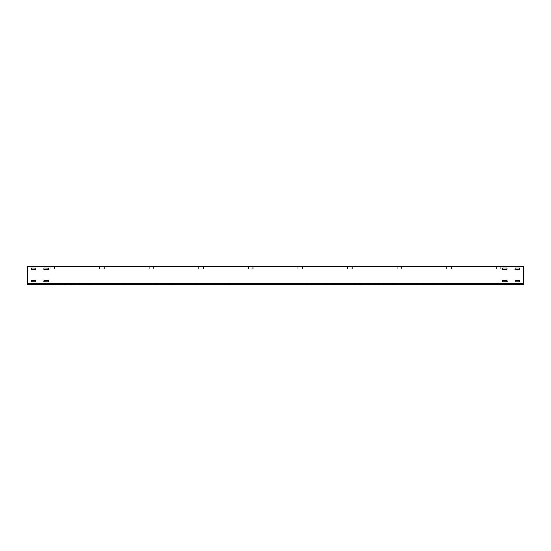 <?xml version="1.0" encoding="UTF-8"?>
<svg xmlns="http://www.w3.org/2000/svg" width="551" height="551" viewBox="0 0 551 551"><rect width="100%" height="100%" fill="white"/><g stroke="black" fill="none" stroke-linecap="round" stroke-linejoin="round"><path stroke-width="0.41" stroke-dasharray="2.75 2.07" d="M27.55 283.6L523.45 283.6L27.55 283.6L523.45 283.6L27.55 283.6L523.45 283.6L523.45 284.344L523.45 283.6L27.55 283.6L27.55 284.591L523.45 284.591L523.45 283.6L27.55 283.6L27.55 283.104L27.55 283.6L27.55 283.104L523.45 283.104L523.45 284.344L523.45 266.409L27.55 266.409L27.55 266.822L27.55 266.409L523.45 266.409L523.45 284.591L523.45 283.104L27.55 283.104L523.45 283.104L27.55 283.104L27.55 266.822L523.45 266.656L27.55 266.656L27.55 284.344L27.55 266.822L523.45 266.822L27.55 266.822M519.565 280.542L519.565 281.699L519.4 280.376L515.102 280.376L519.4 280.376L515.102 280.376L514.937 281.699L514.937 280.542L515.102 281.864L519.4 281.864L515.102 281.864L519.4 281.864L519.4 280.376M502.705 280.376L507.003 280.376L502.54 280.542L502.705 281.864L507.003 281.864L502.705 281.864L507.003 281.864L507.003 280.376L502.54 280.542M36.063 268.144L36.063 269.301L35.898 267.979L31.6 267.979L35.898 267.979L31.6 267.979L31.435 269.301L31.435 268.144L31.6 269.467L35.898 269.467L31.6 269.467L35.898 269.467L35.898 267.979M43.832 281.699L43.832 280.542L43.997 281.864L48.295 281.864L43.997 281.864L48.295 281.864L48.295 280.376L43.997 280.376L48.295 280.376L43.997 280.376L43.997 281.864M31.435 281.699L31.435 280.542L31.6 281.864L35.898 281.864L31.6 281.864L35.898 281.864L36.063 280.542L36.063 281.699L35.898 280.376L31.6 280.376L35.898 280.376L31.6 280.376L31.6 281.864M502.54 269.301L502.54 268.144L502.705 269.467L507.003 269.467L502.705 269.467L507.003 269.467L507.168 268.144L507.168 269.301L507.003 267.979L502.705 267.979L507.003 267.979L502.705 267.979L502.705 269.467M48.46 268.144L48.46 269.301L48.295 267.979L43.997 267.979L48.295 267.979L43.997 267.979L43.832 269.301L43.832 268.144L43.997 269.467L48.295 269.467L43.997 269.467L48.295 269.467L48.295 267.979M514.937 269.301L514.937 268.144L515.102 269.467L519.4 269.467L515.102 269.467L519.4 269.467L519.565 268.144L519.565 269.301L519.4 267.979L515.102 267.979L519.4 267.979L515.102 267.979L515.102 269.467M523.45 266.656L27.55 266.409L523.45 266.656M523.45 283.6L523.45 266.822M500.06 268.888L500.887 268.64L500.887 267.152L498.655 266.904L500.639 266.904L500.887 268.64L500.06 269.136L501.135 268.64A0.496 0.496 0 0 1 500.639 269.136L500.06 268.888M501.135 268.64L501.135 267.152L500.639 266.656A0.496 0.496 0 0 1 501.135 267.152L501.135 268.64M498.655 266.656L500.639 266.656L498.655 266.656M496.671 266.904L498.655 266.904L496.671 266.904M496.423 268.64L496.423 267.152L496.423 268.64M496.671 268.888L497.25 268.888L496.671 268.888M496.671 269.136L497.25 269.136L496.175 268.64A0.496 0.496 0 0 0 496.671 269.136M496.175 267.152L496.671 266.656A0.496 0.496 0 0 0 496.175 267.152L496.175 268.64L496.175 267.152M450.47 268.888L451.297 268.64L451.297 267.152L449.065 266.904L451.049 266.904L451.297 268.64L450.47 269.136L451.544 268.64A0.496 0.496 0 0 1 451.049 269.136L450.47 268.888M451.544 268.64L451.544 267.152L451.049 266.656A0.496 0.496 0 0 1 451.544 267.152L451.544 268.64M449.065 266.656L451.049 266.656L449.065 266.656M447.081 266.904L449.065 266.904L447.081 266.904M446.833 268.64L446.833 267.152L446.833 268.64M447.081 268.888L447.66 268.888L447.081 268.888M447.081 269.136L447.66 269.136L446.585 268.64A0.496 0.496 0 0 0 447.081 269.136M446.585 267.152L447.081 266.656A0.496 0.496 0 0 0 446.585 267.152L446.585 268.64L446.585 267.152M400.88 268.888L401.707 268.64L401.707 267.152L399.475 266.904L401.459 266.904L401.707 268.64L400.88 269.136L401.954 268.64A0.496 0.496 0 0 1 401.459 269.136L400.88 268.888M401.954 268.64L401.954 267.152L401.459 266.656A0.496 0.496 0 0 1 401.954 267.152L401.954 268.64M399.475 266.656L401.459 266.656L399.475 266.656M397.491 266.904L399.475 266.904L397.491 266.904M397.243 268.64L397.243 267.152L397.243 268.64M397.491 268.888L398.07 268.888L397.491 268.888M397.491 269.136L398.07 269.136L396.995 268.64A0.496 0.496 0 0 0 397.491 269.136M396.995 267.152L397.491 266.656A0.496 0.496 0 0 0 396.995 267.152L396.995 268.64L396.995 267.152M351.29 268.888L352.117 268.64L352.117 267.152L349.885 266.904L351.869 266.904L352.117 268.64L351.29 269.136L352.365 268.64A0.496 0.496 0 0 1 351.869 269.136L351.29 268.888M352.365 268.64L352.365 267.152L351.869 266.656A0.496 0.496 0 0 1 352.365 267.152L352.365 268.64M349.885 266.656L351.869 266.656L349.885 266.656M347.901 266.904L349.885 266.904L347.901 266.904M347.653 268.64L347.653 267.152L347.653 268.64M347.901 268.888L348.48 268.888L347.901 268.888M347.901 269.136L348.48 269.136L347.405 268.64A0.496 0.496 0 0 0 347.901 269.136M347.405 267.152L347.901 266.656A0.496 0.496 0 0 0 347.405 267.152L347.405 268.64L347.405 267.152M301.7 268.888L302.527 268.64L302.527 267.152L300.295 266.904L302.279 266.904L302.527 268.64L301.7 269.136L302.774 268.64A0.496 0.496 0 0 1 302.279 269.136L301.7 268.888M302.774 268.64L302.774 267.152L302.279 266.656A0.496 0.496 0 0 1 302.774 267.152L302.774 268.64M300.295 266.656L302.279 266.656L300.295 266.656M298.311 266.904L300.295 266.904L298.311 266.904M298.063 268.64L298.063 267.152L298.063 268.64M298.311 268.888L298.89 268.888L298.311 268.888M298.311 269.136L298.89 269.136L297.815 268.64A0.496 0.496 0 0 0 298.311 269.136M297.815 267.152L298.311 266.656A0.496 0.496 0 0 0 297.815 267.152L297.815 268.64L297.815 267.152M252.11 268.888L252.937 268.64L252.937 267.152L250.705 266.904L252.689 266.904L252.937 268.64L252.11 269.136L253.185 268.64A0.496 0.496 0 0 1 252.689 269.136L252.11 268.888M253.185 268.64L253.185 267.152L252.689 266.656A0.496 0.496 0 0 1 253.185 267.152L253.185 268.64M250.705 266.656L252.689 266.656L250.705 266.656M248.721 266.904L250.705 266.904L248.721 266.904M248.473 268.64L248.473 267.152L248.473 268.64M248.721 268.888L249.3 268.888L248.721 268.888M248.721 269.136L249.3 269.136L248.225 268.64A0.496 0.496 0 0 0 248.721 269.136M248.225 267.152L248.721 266.656A0.496 0.496 0 0 0 248.225 267.152L248.225 268.64L248.225 267.152M202.52 268.888L203.347 268.64L203.347 267.152L201.115 266.904L203.099 266.904L203.347 268.64L202.52 269.136L203.595 268.64A0.496 0.496 0 0 1 203.099 269.136L202.52 268.888M203.595 268.64L203.595 267.152L203.099 266.656A0.496 0.496 0 0 1 203.595 267.152L203.595 268.64M201.115 266.656L203.099 266.656L201.115 266.656M199.131 266.904L201.115 266.904L199.131 266.904M198.883 268.64L198.883 267.152L198.883 268.64M199.131 268.888L199.71 268.888L199.131 268.888M199.131 269.136L199.71 269.136L198.635 268.64A0.496 0.496 0 0 0 199.131 269.136M198.635 267.152L199.131 266.656A0.496 0.496 0 0 0 198.635 267.152L198.635 268.64L198.635 267.152M152.93 268.888L153.757 268.64L153.757 267.152L151.525 266.904L153.509 266.904L153.757 268.64L152.93 269.136L154.004 268.64A0.496 0.496 0 0 1 153.509 269.136L152.93 268.888M154.004 268.64L154.004 267.152L153.509 266.656A0.496 0.496 0 0 1 154.004 267.152L154.004 268.64M151.525 266.656L153.509 266.656L151.525 266.656M149.541 266.904L151.525 266.904L149.541 266.904M149.293 268.64L149.293 267.152L149.293 268.64M149.541 268.888L150.12 268.888L149.541 268.888M149.541 269.136L150.12 269.136L149.046 268.64A0.496 0.496 0 0 0 149.541 269.136M149.046 267.152L149.541 266.656A0.496 0.496 0 0 0 149.046 267.152L149.046 268.64L149.046 267.152M103.34 268.888L104.167 268.64L104.167 267.152L101.935 266.904L103.919 266.904L104.167 268.64L103.34 269.136L104.414 268.64A0.496 0.496 0 0 1 103.919 269.136L103.34 268.888M104.414 268.64L104.414 267.152L103.919 266.656A0.496 0.496 0 0 1 104.414 267.152L104.414 268.64M101.935 266.656L103.919 266.656L101.935 266.656M99.951 266.904L101.935 266.904L99.951 266.904M99.703 268.64L99.703 267.152L99.703 268.64M99.951 268.888L100.53 268.888L99.951 268.888M99.951 269.136L100.53 269.136L99.456 268.64A0.496 0.496 0 0 0 99.951 269.136M99.456 267.152L99.951 266.656A0.496 0.496 0 0 0 99.456 267.152L99.456 268.64L99.456 267.152M53.75 268.888L54.577 268.64L54.577 267.152L52.345 266.904L54.329 266.904L54.577 268.64L53.75 269.136L54.824 268.64A0.496 0.496 0 0 1 54.329 269.136L53.75 268.888M54.824 268.64L54.824 267.152L54.329 266.656A0.496 0.496 0 0 1 54.824 267.152L54.824 268.64M52.345 266.656L54.329 266.656L52.345 266.656M50.361 266.904L52.345 266.904L50.361 266.904M50.113 268.64L50.113 267.152L50.113 268.64M50.361 268.888L50.94 268.888L50.361 268.888M50.361 269.136L50.94 269.136L49.866 268.64A0.496 0.496 0 0 0 50.361 269.136M49.866 267.152L50.361 266.656A0.496 0.496 0 0 0 49.866 267.152L49.866 268.64L49.866 267.152M27.55 284.344L523.45 284.344L27.55 284.344"/><path stroke-width="0.83" d="M519.4 280.376L519.4 281.864L515.102 281.864L515.102 280.376L519.565 280.542M502.54 280.542L507.003 280.376L507.168 281.699L502.705 281.864L502.705 280.376M35.898 267.979L35.898 269.467L31.6 269.467L31.6 267.979L36.063 268.144M43.997 281.864L43.997 280.376L48.295 280.376L48.295 281.864L43.832 281.699M31.6 281.864L31.6 280.376L35.898 280.376L35.898 281.864L31.435 281.699M502.705 269.467L502.705 267.979L507.003 267.979L507.003 269.467L502.54 269.301M48.295 267.979L48.295 269.467L43.832 269.301L43.997 267.979L48.46 268.144M515.102 269.467L515.102 267.979L519.4 267.979L519.4 269.467L514.937 269.301M523.45 283.6L523.45 284.591L27.55 284.591L27.55 266.409L523.45 266.409L523.45 283.6L27.55 283.6M27.55 266.822L523.45 266.822"/></g></svg>
